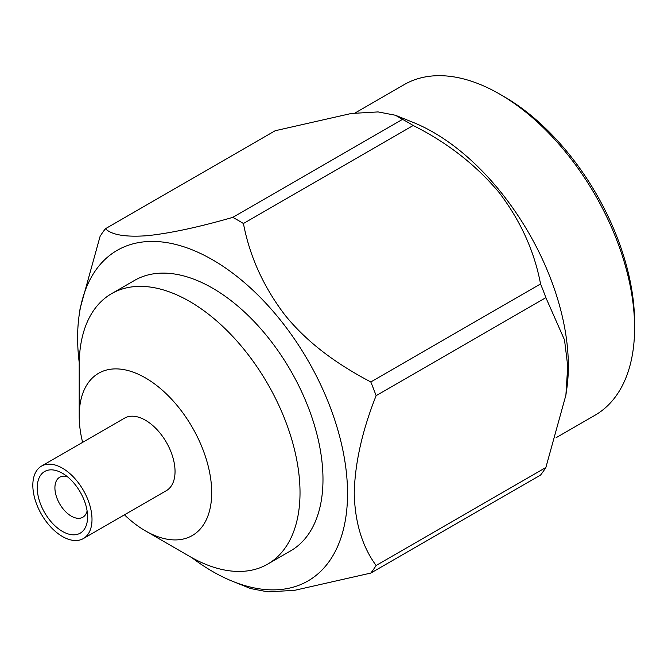 <?xml version="1.0" encoding="UTF-8"?>
<svg xmlns="http://www.w3.org/2000/svg" width="668" height="668" viewBox="0 0 668 668"><rect width="100%" height="100%" fill="white"/><g stroke="black" fill="none" stroke-linecap="round" stroke-linejoin="round"><path stroke-width="1" d="M634.6 327.829L634.6 322.727A184.618 106.588 -120 0 0 504.056 96.626L499.639 94.071A190.864 110.195 60 0 1 634.6 327.829A190.864 110.195 60 0 1 595.071 415.204L556.127 437.69M355.059 113.001L404.207 84.619A190.864 110.195 60 0 1 499.639 94.071M395.406 115.255L413.2 122.419A190.864 110.195 60 0 1 566.831 388.517L565.896 395.122L545.873 467.491A221.158 127.688 -120 0 1 540.554 475.065L370.798 573.069L294.571 590.337L267.91 591.881L250.567 588.55L232.773 581.385A190.864 110.195 60 0 1 191.808 557.638M402.545 119.355L232.79 217.367C198.605 227.212 170.048 233.324 147.11 235.704C125.609 237.257 111.715 234.936 105.419 228.74L275.174 130.736L351.343 113.468L378.113 111.923L395.414 115.247L402.545 119.355A221.158 127.688 -120 0 1 413.183 125.501C447.168 142.518 475.725 164.754 498.862 192.209C520.455 220.532 534.358 251.118 540.554 283.95A221.158 127.688 -120 0 1 545.873 297.661L564.518 339.945L567.725 366.089L565.896 395.122M79.225 362.632A190.864 110.195 60 0 1 79.141 315.288L80.076 308.658L100.1 236.313A221.158 127.688 -120 0 1 105.419 228.74M545.873 297.661L376.117 395.673C362.273 430.518 354.975 462.991 354.224 493.093C354.908 522.368 362.206 546.507 376.117 565.504L545.873 467.491M413.183 125.501L243.428 223.504C249.723 256.554 263.626 287.131 285.119 315.254C307.839 343.243 336.822 364.077 370.798 381.962L540.554 283.95M232.79 217.367A221.158 127.688 60 0 1 238.109 220.331A221.158 127.688 60 0 1 243.428 223.504M79.141 315.288A190.864 110.195 60 0 1 212.574 259.81A190.864 110.195 60 0 1 347.16 481.653A190.864 110.195 60 0 1 232.773 581.385M370.798 573.069A221.158 127.688 -120 0 0 376.117 565.504M376.117 395.673A221.158 127.688 -120 0 0 370.798 381.962M267.684 564.126L290.647 550.866A156.145 90.147 -120 0 0 290.647 370.573A156.145 90.147 -120 0 0 134.51 280.426L111.539 293.686A156.145 90.147 60 0 1 267.684 383.833A156.145 90.147 60 0 1 267.684 564.126A156.145 90.147 60 0 1 189.612 556.394L145.449 530.893A93.687 54.091 -120 0 0 211.698 492.65A93.687 54.091 -120 0 0 145.449 377.913A93.687 54.091 -120 0 0 79.2 416.156A93.687 54.091 -120 0 0 82.615 442.358M79.2 416.156L79.2 365.162A156.145 90.147 60 0 1 111.539 293.686M124.465 514.836A93.687 54.091 -120 0 0 145.449 530.893L189.612 556.394M83.341 538.575L166.374 490.646A41.85 24.157 -120 0 0 166.374 442.325A41.85 24.157 -120 0 0 124.524 418.16L41.499 466.097A41.85 24.157 -120 0 0 35.087 499.631A41.85 24.157 -120 0 0 62.425 536.504A41.85 24.157 -120 0 0 83.341 538.575A41.85 24.157 -120 0 0 83.341 490.262A41.85 24.157 -120 0 0 41.499 466.097M67.318 476.651A23.113 13.343 -120 0 0 59.703 477.228A23.113 13.343 -120 0 0 56.154 495.74A23.113 13.343 -120 0 0 71.251 516.105A23.113 13.343 -120 0 0 82.807 517.249A23.113 13.343 -120 0 0 87.116 510.936M62.425 531.402A35.604 20.558 60 0 1 37.249 487.807A35.604 20.558 60 0 1 62.425 473.27A35.604 20.558 60 0 1 87.591 516.873A35.604 20.558 60 0 1 62.425 531.402"/></g></svg>

